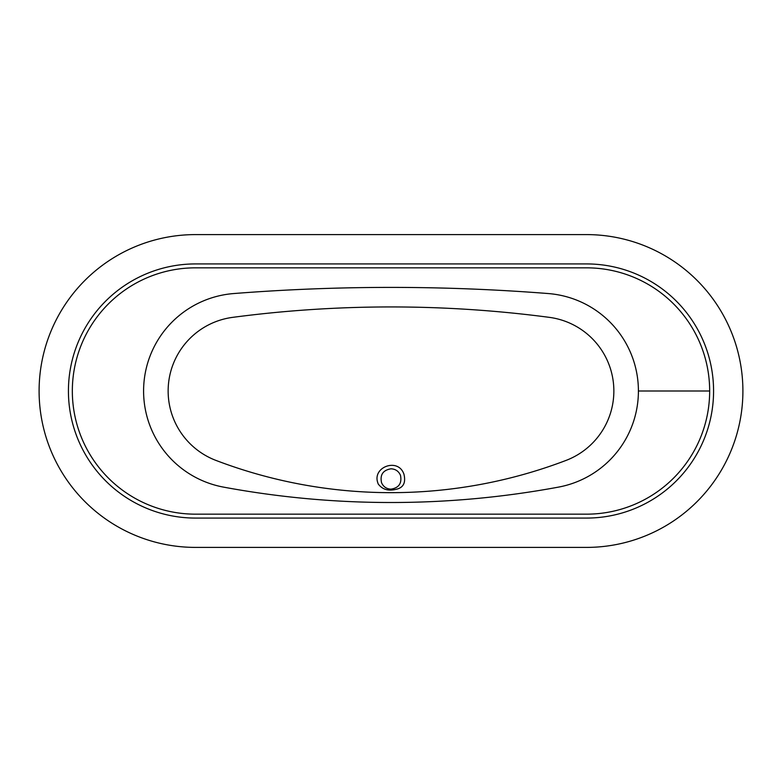 <?xml version="1.0" encoding="UTF-8"?>
<svg xmlns="http://www.w3.org/2000/svg" width="782" height="782" viewBox="0 0 782 782"><rect width="100%" height="100%" fill="white"/><g stroke="black" fill="none" stroke-linecap="round" stroke-linejoin="round"><path stroke-width="1.17" d="M195.5 263.925A127.075 127.075 0 0 0 68.425 391A127.075 127.075 0 0 0 195.5 518.075L586.5 518.075A127.075 127.075 0 0 0 713.575 391A127.075 127.075 0 0 0 586.5 263.925L195.5 263.925M195.5 267.835A123.165 123.165 0 0 0 72.335 391A123.165 123.165 0 0 0 195.5 514.165L586.5 514.165A123.165 123.165 0 0 0 709.665 391A123.165 123.165 0 0 0 586.5 267.835L195.5 267.835A123.165 123.165 0 0 0 72.335 391.459A123.165 123.165 0 0 0 195.5 514.165L586.5 514.165A123.165 123.165 0 0 0 709.665 391A123.165 123.165 0 0 0 586.5 267.835L195.5 267.835M391 489.141C386.582 488.955 383.444 486.834 381.567 482.768C379.827 474.811 382.965 470.158 391 468.809C395.487 469.024 398.644 471.184 400.472 475.29C402.075 483.276 398.918 487.89 391 489.141M378.234 484.019C382.369 489.454 388.214 491.243 395.77 489.385C403.356 487.9 406.063 482.758 403.893 473.97L403.375 472.797C397.041 458.144 372.838 467.108 377.618 482.24L378.234 484.019M566.051 460.412A74.29 74.29 0 0 0 549.316 317.355A1208.386 1208.386 0 0 0 232.684 317.355A74.29 74.29 0 0 0 215.949 460.412A491.262 491.262 0 0 0 566.051 460.412M223.525 487.118A918.85 918.85 0 0 0 558.475 487.118A97.75 97.75 0 0 0 548.29 293.553A2013.65 2013.65 0 0 0 233.71 293.553A97.75 97.75 0 0 0 223.525 487.118M195.5 234.6A156.4 156.4 0 0 0 39.1 391A156.4 156.4 0 0 0 195.5 547.4L586.5 547.4A156.4 156.4 0 0 0 742.9 391A156.4 156.4 0 0 0 586.5 234.6L195.5 234.6M709.665 391L638.405 391"/></g></svg>
